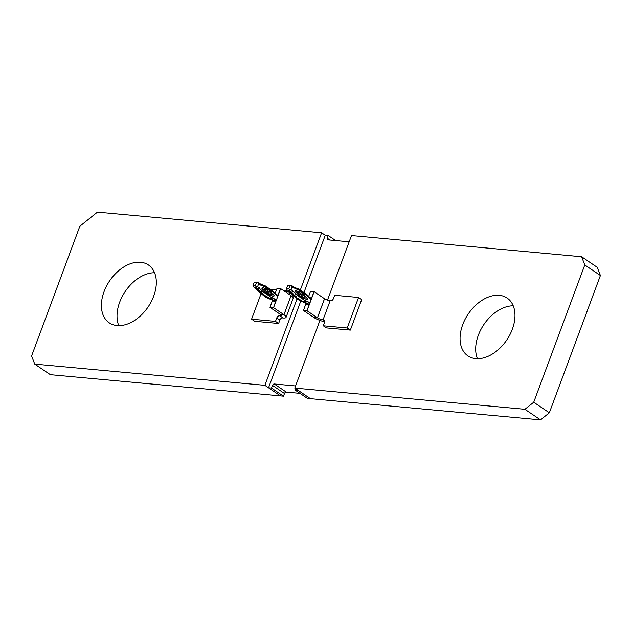 <?xml version="1.0" encoding="UTF-8"?>
<svg xmlns="http://www.w3.org/2000/svg" width="632" height="632" viewBox="0 0 632 632"><rect width="100%" height="100%" fill="white"/><g stroke="black" fill="none" stroke-linecap="round" stroke-linejoin="round"><path stroke-width="0.95" d="M319.934 320.432L294.773 388.088L310.391 398.658L307.397 398.381L295.428 390.276L298.415 390.552L310.391 398.658L540.526 419.869L524.908 409.299L533.724 402.228L584.782 264.942L581.638 256.758L351.503 235.546L327.479 300.145M268.529 387.803L280.497 395.901L283.492 396.177L271.515 388.072L268.529 387.803L300.69 301.314M335.671 240.555L328.245 235.531L325.259 235.254L304.237 291.787M302.412 296.685L302.183 297.309L306.718 299.568A0.845 0.593 -84.7 0 0 307.278 298.043L305.501 296.613A12.632 8.856 95.3 0 0 299.228 291.644A12.632 8.856 95.3 0 0 298.138 291.636L299.56 292.711A8.421 5.901 -84.7 0 1 299.908 292.924L302.688 294.804A8.421 5.901 -84.7 0 1 303.02 295.057L305.501 296.613M328.245 235.531L327.25 238.201A1.683 1.122 -55.9 0 0 327.502 239.71A1.683 1.122 -55.9 0 0 327.882 239.836L349.172 241.803M295.563 385.955L274.272 383.987A1.683 1.122 -55.9 0 0 272.51 385.409L271.515 388.072M295.428 390.276L295.942 388.885M299.979 393.357L286.249 392.093A1.683 1.122 -55.9 0 0 284.479 393.507L283.492 396.177M512.331 329.256A34.942 23.242 -55.9 0 0 507.101 298.035A34.942 23.242 -55.9 0 0 462.711 324.682A34.942 23.242 -55.9 0 0 467.941 355.911A34.942 23.242 -55.9 0 0 512.331 329.256M513.224 305.801A34.942 23.242 -55.9 0 0 478.329 335.252A34.942 23.242 -55.9 0 0 477.437 358.707M294.773 388.088L524.908 409.299M533.724 402.228L549.342 412.791L600.4 275.505L584.782 264.942M581.638 256.758L597.256 267.328L600.4 275.505M549.342 412.791L540.526 419.869M153.671 296.195A34.942 23.242 -55.9 0 0 148.441 264.974A34.942 23.242 -55.9 0 0 104.051 291.621A34.942 23.242 -55.9 0 0 109.281 322.849A34.942 23.242 -55.9 0 0 153.671 296.195M154.564 272.748A34.942 23.242 -55.9 0 0 119.669 302.191A34.942 23.242 -55.9 0 0 118.776 325.646M300.524 289.503L321.609 232.789L97.447 212.131L79.822 226.28L31.6 355.942L34.744 364.119L264.879 385.33L280.497 395.901L50.363 374.689L34.744 364.119M321.609 232.789L325.259 235.254M264.879 385.33L296.882 299.284M298.541 294.82L298.968 293.683M283.973 314.72L273.561 307.673L280.655 288.611L291.068 295.658A9.259 2.378 20.4 0 1 293.169 298.272L286.075 317.343A9.259 2.378 -159.6 0 0 283.973 314.72L291.068 295.658M269.975 307.35L273.561 307.673L276.192 299.718L271.381 297.459L263.757 292.292L257.595 286.659L258.614 283.91L265.645 287.204L273.277 292.363L277.495 296.211L280.655 288.611L277.069 288.279L275.165 293.39L277.069 288.279L280.655 288.611L291.036 295.634L283.95 314.704L273.561 307.673L269.975 307.35L272.526 300.477L269.975 307.35L280.387 314.388L269.975 307.35M280.521 314.483L280 315.874A4.211 1.082 -159.6 0 0 281.343 315.581A4.211 1.082 -159.6 0 0 280.387 314.388L283.95 314.704M280 315.874L283.128 317.991A9.259 2.378 -159.6 0 0 286.075 317.343M282.528 317.935A2.528 1.683 -55.9 0 0 279.881 320.061L278.609 323.489L254.696 321.285L251.576 319.176L260.945 293.975M286.257 292.403L286.825 290.87L289.954 292.979L289.385 294.512M286.825 290.87L283.547 290.57M276.461 289.914L271.626 289.464M262.651 289.377L262.825 288.919M251.576 319.176L275.481 321.38L276.761 317.943A2.528 1.683 124.1 0 1 279.407 315.818M278.609 323.489L275.481 321.38M272.021 293.525A12.632 8.856 95.3 0 0 268.845 289.693A12.632 8.856 95.3 0 0 265.748 288.555A12.632 8.856 95.3 0 0 264.666 288.548L262.754 287.481A0.845 0.593 95.3 0 0 262.185 288.998L263.971 290.428A12.632 8.856 95.3 0 0 270.243 295.405A12.632 8.856 95.3 0 0 271.325 295.405L273.237 296.479A0.845 0.593 95.3 0 0 273.806 294.954L271.428 293.469A12.632 8.856 95.3 0 0 268.245 289.638A12.632 8.856 95.3 0 0 265.448 288.532M261.909 288.405L263.694 289.401L266.08 289.622A8.421 5.901 -84.7 0 1 266.435 289.835L264.042 289.614L266.822 291.502A8.421 5.901 -84.7 0 1 267.162 291.747L270.22 294.623L273.806 294.954M268.047 292.458A12.632 8.856 -84.7 0 1 268.434 293.201M257.666 289.014A21.219 14.876 -84.7 0 1 259.736 290.823A21.219 14.876 -84.7 0 1 260.613 291.826L261.648 293.122L261.048 293.066A25.09 17.593 95.3 0 0 264.776 296.558A25.09 17.593 95.3 0 0 269.082 298.502A1.43 1.011 103.9 0 1 268.576 298.628A1.43 1.011 103.9 0 1 268.466 298.604L269.256 298.802A1.43 1.011 103.9 0 0 269.856 298.707M263.757 292.292A1.43 0.822 -38.6 0 1 262.043 293.295A1.43 0.822 -38.6 0 1 261.648 293.122A25.09 17.593 95.3 0 0 262.683 294.315A25.09 17.593 95.3 0 0 265.377 296.613M270.488 295.223A0.845 0.593 95.3 0 0 270.22 294.623M276.761 294.717L278.151 295.326M257.69 282.725L258.614 283.91M258.188 282.757L256.481 282.559L255.288 285.775L256.576 287.086L257.595 286.659M256.576 287.086L256.055 287.939L254.506 287.797L256.007 288.816A1.43 0.956 124.1 0 0 256.861 288.816L253.416 286.794L253.005 285.561L255.288 285.775M256.268 288.066L257.461 288.871A1.43 0.956 -55.9 0 0 257.556 288.958A1.43 0.956 -55.9 0 0 259.381 287.868M273.356 300.105L274.817 301.48L276.058 300.958M271.325 295.405L268.711 294.22A8.421 5.901 95.3 0 1 268.363 294.006L265.582 292.126A8.421 5.901 95.3 0 1 265.243 291.881L264.358 291.162M269.943 295.365A12.632 8.856 95.3 0 0 270.725 295.349M266.08 289.622L264.666 288.548M271.428 293.469L269.548 291.968L267.162 291.747M272.471 300.635L273.861 301.235L272.542 299.908A15.579 10.918 95.3 0 0 270.306 298.817M253.005 285.561L254.206 282.354L256.481 282.559M266.435 289.835L269.216 291.723A8.421 5.901 -84.7 0 1 269.548 291.968M268.466 298.604L260.068 292.948A1.43 0.822 141.4 0 0 260.487 293.153A1.43 0.822 141.4 0 0 261.048 293.066L260.013 291.771A21.219 14.876 95.3 0 0 256.861 288.816L257.429 288.871M306.836 303.194L307.745 303.81A1.43 0.956 -55.9 0 0 307.847 303.897A1.43 0.956 -55.9 0 0 308.171 304.008A1.43 0.956 -55.9 0 0 309.672 302.807L307.034 310.762L317.446 317.809A4.211 1.082 -159.6 0 0 323.039 319.847L330.133 300.777A4.211 1.082 20.4 0 1 324.54 298.738L314.128 291.692L310.541 291.368L308.637 296.479L310.541 291.368L314.128 291.692L307.034 310.762L303.447 310.43L313.859 317.477A9.259 2.378 -159.6 0 0 324.737 321.759M307.721 303.81L306.014 302.989A1.43 0.956 124.1 0 1 305.161 302.989L306.299 303.755A1.43 0.956 -55.9 0 0 307.152 303.755L307.342 304.324L306.733 304.427L305.999 303.55L303.447 310.43L313.835 317.462L317.422 317.793L324.516 298.723L314.128 291.692L310.976 299.299A1.43 0.956 -55.9 0 0 310.762 298.02L309.625 297.253A1.43 0.956 124.1 0 1 309.838 298.533L310.976 299.299M324.595 320.55L323.039 319.847M330.133 300.777L330.726 300.832A2.528 1.683 124.1 0 0 333.372 298.707L334.652 295.278L358.557 297.482L347.213 327.992L323.308 325.788L324.579 322.352A2.528 1.683 124.1 0 0 324.2 320.092A2.528 1.683 124.1 0 0 323.639 319.903M358.557 297.482L361.686 299.592L350.341 330.102L326.428 327.897L323.308 325.788M350.341 330.102L347.213 327.992M302.925 301.677L302.554 301.59A25.09 17.593 -84.7 0 1 294.528 296.155L293.485 294.852A21.219 14.876 95.3 0 0 290.333 291.905L288.698 290.791L287.979 290.886L289.48 291.897A1.43 0.956 124.1 0 0 290.333 291.905L290.902 291.952A1.43 0.956 -55.9 0 0 291.036 292.047A1.43 0.956 -55.9 0 0 292.853 290.949L291.068 289.74L292.087 286.999L299.126 290.293L306.749 295.452L309.838 298.533M295.879 290.53L296.226 290.562A0.845 0.593 -84.7 0 0 295.658 292.087L297.443 293.517A12.632 8.856 95.3 0 0 300.619 297.348A12.632 8.856 95.3 0 0 303.716 298.486A12.632 8.856 95.3 0 0 304.798 298.494M304.197 298.438A12.632 8.856 -84.7 0 1 303.415 298.454M300.982 300.895A25.09 17.593 -84.7 0 1 296.155 297.396A25.09 17.593 -84.7 0 1 295.12 296.211L294.085 294.907A1.43 0.822 -38.6 0 0 294.48 295.081A1.43 0.822 -38.6 0 0 296.195 294.077L292.853 290.949M296.226 290.562L298.138 291.636M305.943 303.716L303.447 310.43L307.034 310.762L317.422 317.793M301.519 295.547A12.632 8.856 -84.7 0 1 301.914 296.282L303.692 297.712A0.845 0.593 -84.7 0 1 303.968 298.304M307.847 303.897L306.718 303.131A1.43 0.956 -55.9 0 1 306.615 303.044L306.014 302.989A15.579 10.918 95.3 0 0 303.779 301.906M291.139 292.103A21.219 14.876 -84.7 0 1 293.209 293.904L289.29 290.846L286.889 289.883L286.486 288.65L287.678 285.435L289.962 285.648L288.769 288.863L286.486 288.65M301.914 296.282L302.507 296.337L300.635 294.836L303.02 295.057M299.56 292.711L297.166 292.49L295.389 291.494M297.83 294.251L298.723 294.962A8.421 5.901 -84.7 0 0 299.055 295.215L301.835 297.095A8.421 5.901 95.3 0 0 302.183 297.309M307.745 303.81L307.342 304.324M289.535 291.028L290.048 290.175L288.769 288.863M291.162 285.814L289.962 285.648M297.166 292.49A8.421 5.901 -84.7 0 1 297.514 292.703L300.295 294.583A8.421 5.901 -84.7 0 1 300.635 294.836M304.901 296.558A12.632 8.856 95.3 0 0 298.928 291.621M291.66 285.838L292.087 286.999M290.048 290.175L291.068 289.74M289.74 291.155L290.933 291.96M293.209 293.904A21.219 14.876 -84.7 0 1 294.085 294.907L293.485 294.852A1.43 0.822 141.4 0 1 292.505 294.733L293.54 296.037L302.728 301.891A1.43 1.011 103.9 0 0 303.328 301.796M284.479 393.507L272.51 385.409M286.249 392.093L274.272 383.987M329.951 240.026L327.25 238.201M279.881 320.061L276.761 317.943M273.111 299.955L272.542 299.908A1.43 0.956 124.1 0 1 271.689 299.9L272.819 300.666A1.43 0.956 -55.9 0 0 273.142 300.777A1.43 0.956 -55.9 0 0 273.672 300.674L274.248 300.721M260.068 292.948L259.025 291.652A1.43 0.822 141.4 0 0 260.013 291.771L260.613 291.826A1.43 0.822 -38.6 0 0 261.008 292A1.43 0.822 -38.6 0 0 262.715 290.997M269.904 298.715A1.43 1.011 -76.1 0 0 270.022 298.754A1.43 1.011 -76.1 0 0 270.133 298.77A1.43 1.011 -76.1 0 0 271.381 297.459M270.709 298.912A1.43 1.011 -76.1 0 0 270.812 298.944A1.43 1.011 -76.1 0 0 270.915 298.968A1.43 1.011 -76.1 0 0 272.171 297.648M273.142 299.963A1.43 0.956 -55.9 0 0 273.245 300.042A1.43 0.956 -55.9 0 0 273.561 300.161A1.43 0.956 -55.9 0 0 275.062 298.952M274.272 300.729A1.43 0.956 -55.9 0 0 274.375 300.816A1.43 0.956 -55.9 0 0 274.699 300.927A1.43 0.956 -55.9 0 0 276.192 299.718M273.861 301.235L274.32 301.274M277.495 296.211A1.43 0.956 -55.9 0 0 277.282 294.931L276.152 294.164A1.43 0.956 124.1 0 1 276.366 295.444M276.152 294.164L273.964 292.118A1.43 0.822 141.4 0 1 273.861 293.106M264.871 285.704A1.43 1.011 103.9 0 1 264.974 285.719L273.38 291.376A1.43 0.822 141.4 0 1 273.277 292.363M264.255 286.857A1.43 1.011 103.9 0 0 263.584 285.38L264.974 285.719A1.43 1.011 103.9 0 1 265.645 287.204M263.584 285.38L260.187 283.839A1.43 0.956 124.1 0 1 260.4 285.119M266.822 291.502L269.216 291.723M317.446 317.809L324.54 298.738M311.631 298.407L310.233 297.806M309.53 304.047L307.8 304.363M304.182 302.001A1.43 1.011 -76.1 0 0 304.284 302.033L303.494 301.835A1.43 1.011 -76.1 0 0 303.605 301.851A1.43 1.011 -76.1 0 0 304.861 300.54L297.23 295.381A1.43 0.822 -38.6 0 1 295.523 296.384A1.43 0.822 -38.6 0 1 295.12 296.211L294.528 296.155A1.43 0.822 141.4 0 1 293.967 296.242A1.43 0.822 141.4 0 1 293.54 296.037M302.657 301.598L302.554 301.59A1.43 1.011 103.9 0 1 302.049 301.709A1.43 1.011 103.9 0 1 301.946 301.693M309.672 302.807L308.535 302.041A1.43 0.956 -55.9 0 1 307.034 303.242A1.43 0.956 -55.9 0 1 306.718 303.131L304.284 302.033A1.43 1.011 -76.1 0 0 304.395 302.049A1.43 1.011 -76.1 0 0 305.643 300.737L304.861 300.54M297.23 295.381L296.195 294.077M308.535 302.041L305.643 300.737M303.692 297.712L307.278 298.043M300.295 294.583L302.688 294.804M299.908 292.924L297.514 292.703M309.625 297.253L307.436 295.199A1.43 0.822 141.4 0 1 307.342 296.187M307.436 295.199L306.852 294.465A1.43 0.822 141.4 0 1 306.749 295.452M298.344 288.792A1.43 1.011 103.9 0 1 298.454 288.808A1.43 1.011 103.9 0 1 299.126 290.293M306.852 294.465L298.454 288.808L297.056 288.461A1.43 1.011 103.9 0 1 297.727 289.946M297.056 288.461L293.659 286.928A1.43 0.956 124.1 0 1 293.872 288.208M273.38 291.376L273.964 292.118M258.685 282.828L260.187 283.839M256.055 287.939L259.736 290.823M262.683 294.315L274.375 300.816M271.689 299.9L269.256 298.802M259.025 291.652L256.007 288.816M305.161 302.989L302.728 301.891M292.505 294.733L289.48 291.897M293.659 286.928L292.158 285.909M296.155 297.396L303.494 301.835"/></g></svg>
